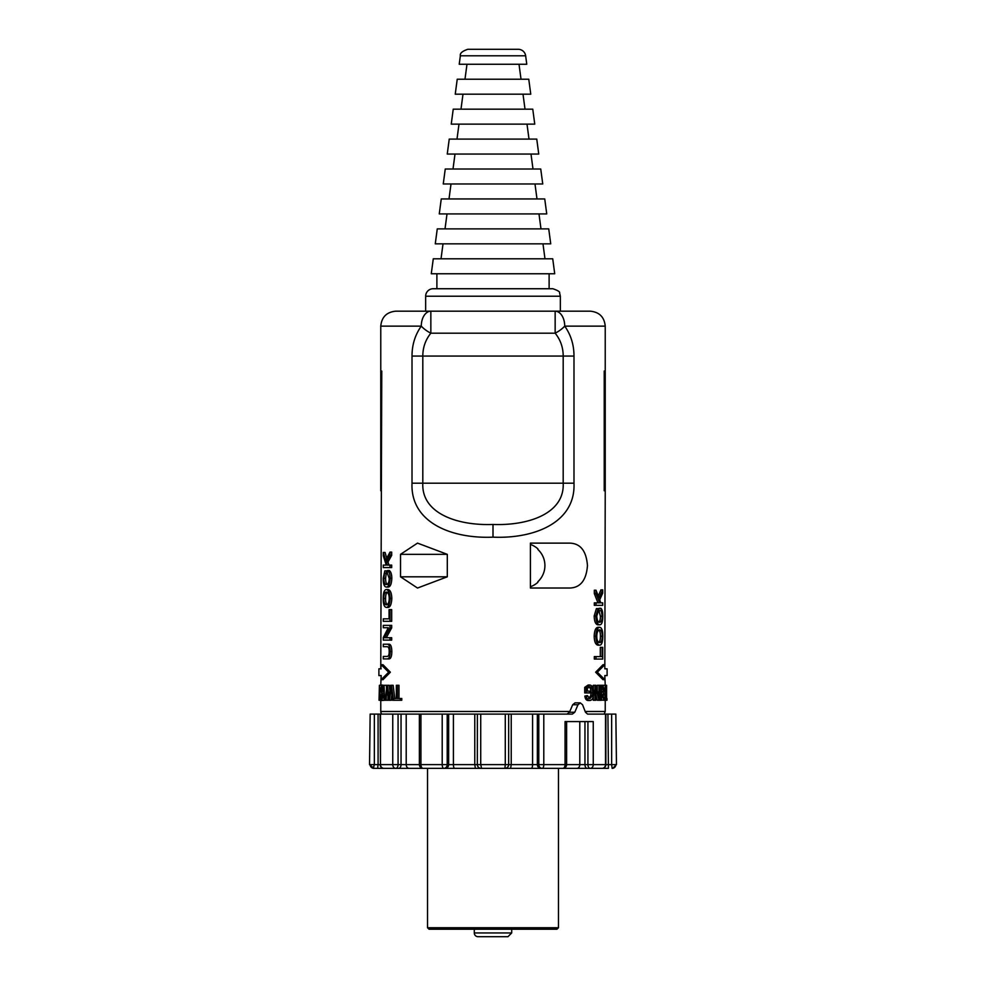 <?xml version="1.0" encoding="UTF-8"?>
<svg xmlns="http://www.w3.org/2000/svg" width="986" height="986" viewBox="0 0 986 986"><rect width="100%" height="100%" fill="white"/><g stroke="black" fill="none" stroke-linecap="round" stroke-linejoin="round"><path stroke-width="1.48" d="M530.406 586.744A22.444 22.444 0 0 0 537.888 582.307L537.888 581.691A21.988 21.988 0 0 0 537.888 549.461L537.888 548.845A22.444 22.444 0 0 0 530.406 544.42M369.54 764.606L370.157 714.098L369.54 764.606L373.879 768.353A3.747 3.722 -90 0 1 370.157 764.606L374.36 764.606L373.287 768.353M391.96 768.353L377.589 768.353L378.082 764.606L374.36 764.606L374.36 714.098L370.157 714.098M374.36 714.098L378.082 714.098L378.082 764.606L380.14 764.606A3.747 3.747 0 0 0 383.887 768.353L427.53 768.353L427.53 927.727L429.021 929.219L556.979 929.219L558.47 927.727L427.53 927.727M395.793 768.353L398.763 768.353A3.747 2.28 -90 0 0 401.043 764.606L398.073 764.606A3.747 2.28 90 0 1 395.793 768.353A3.747 3.032 -90 0 1 392.748 764.606L380.473 764.606L380.473 714.098L378.082 714.098M380.473 714.098L392.748 714.098L392.748 764.606L398.073 764.606L398.073 714.098L392.748 714.098M398.073 714.098L401.043 714.098L401.043 764.606L406.207 764.606L406.207 714.098L401.043 714.098M406.207 714.098L419.383 714.098L419.383 764.606L406.207 764.606A3.747 2.896 -90 0 0 409.104 768.353L443.749 768.353A3.747 1.541 -90 0 1 442.209 764.606L420.936 764.606A3.747 2.182 90 0 0 423.13 768.353A3.747 3.747 0 0 1 419.383 764.606L420.936 764.606L420.936 714.098L419.383 714.098M420.936 714.098L442.209 714.098L442.209 764.606L447.213 764.606A3.747 3.451 90 0 1 443.749 768.353L481.649 768.353M445.179 768.353A3.747 3.451 -90 0 0 448.642 764.606L447.213 764.606L447.213 714.098L442.209 714.098M447.213 714.098L448.642 714.098L448.642 764.606L453.412 764.606L453.412 714.098L448.642 714.098M453.412 714.098L474.771 714.098L474.771 764.606L453.412 764.606A3.747 1.319 -90 0 0 454.731 768.353M504.351 768.353L510.625 768.353L511.229 764.606L508.616 764.606A3.747 3.71 -90 0 1 504.906 768.353L505.276 764.606L480.724 764.606L480.724 714.098L474.771 714.098M481.575 768.353L480.724 764.606L477.347 764.606L477.384 714.098M480.724 714.098L505.276 714.098L505.276 764.606L508.653 764.606L508.653 714.098L505.276 714.098M508.616 714.098L532.588 714.098L532.588 764.606L511.229 764.606L511.229 714.098M510.625 768.353L540.821 768.353A3.747 3.451 -90 0 1 537.358 764.606L537.358 714.098L532.588 714.098M537.358 714.098L538.787 714.098L538.787 764.606L532.588 764.606A3.747 1.319 -90 0 1 531.269 768.353M575.011 702.882L572.681 704.743L577.981 704.743L574.789 712.237L572.324 714.098L538.787 714.098M577.981 704.743L580.298 702.882L582.553 704.743L585.474 712.237L587.594 714.098L605.527 714.098L605.527 764.606L584.957 764.606L584.957 721.579M608.411 768.353L600.055 768.353L608.411 768.353L607.918 714.098L605.527 714.098M607.918 714.098L611.64 714.098L611.64 764.606L605.527 764.606A3.747 3.414 -90 0 1 602.113 768.353L598.662 768.353L602.113 768.353A3.747 3.747 0 0 0 605.86 764.606L605.86 714.098M615.843 714.098L616.46 764.606L615.843 714.098L611.64 714.098M572.681 704.743L569.489 712.237L567.012 714.098M561.786 768.353L590.207 768.353A3.747 3.032 90 0 0 593.252 764.606L593.252 721.579L565.064 721.579L565.064 764.606L543.791 764.606A3.747 1.541 90 0 1 542.251 768.353A3.747 3.451 -90 0 1 538.787 764.606L543.791 764.606L543.791 714.098M587.237 768.353A3.747 2.28 -90 0 1 584.957 764.606L579.793 764.606L579.793 721.579L566.617 721.579L566.617 764.606L565.064 764.606A3.747 2.182 -90 0 1 562.87 768.353A3.747 3.747 0 0 0 566.617 764.606L579.793 764.606A3.747 2.896 -90 0 1 576.896 768.353M481.094 768.353A3.747 3.71 90 0 1 477.384 764.606L477.347 764.606A3.747 3.747 0 0 0 481.094 768.353L504.425 768.353M540.821 768.353L562.87 768.353M560.603 768.353L559.05 768.353M602.113 768.353L590.207 768.353A3.747 2.28 -90 0 1 587.927 764.606L587.927 721.579M612.121 768.353L611.64 764.606L615.843 764.606A3.747 3.722 90 0 1 612.121 768.353L612.121 768.353M392.613 768.353L383.887 768.353A3.747 3.414 90 0 1 380.473 764.606L380.14 714.098M373.879 768.353L385.945 768.353M398.763 768.353L409.104 768.353M481.772 768.353L594.016 768.353M478.037 936.7L507.963 936.7L478.037 936.7A3.747 3.747 0 0 1 474.291 932.953L474.291 929.219M518.229 49.3L467.771 49.3C462.249 51.161 459.772 53.33 460.351 55.795L459.229 64.263L526.77 64.263L525.649 55.795A7.481 7.481 0 0 0 518.229 49.3M549.116 273.763L549.116 288.738L552.863 288.738C557.879 290.451 560.122 291.868 559.604 292.978L560.344 296.219L425.656 296.219A7.481 7.481 0 0 1 433.137 288.738L436.884 288.738L436.884 273.763M552.863 288.738L433.137 288.738M552.727 258.8L433.273 258.8L431.276 273.763L554.724 273.763L552.727 258.8M443.022 243.838L441.025 258.8M550.73 243.838L435.27 243.838L437.266 228.875L548.734 228.875L550.73 243.838M447.015 213.913L445.019 228.875M546.737 213.913L439.263 213.913L441.26 198.95L544.74 198.95L546.737 213.913M451.009 183.975L449.012 198.95M542.744 183.975L443.256 183.975L445.253 169.013L540.747 169.013L542.744 183.975M455.002 154.05L453.005 169.013M538.75 154.05L447.25 154.05L449.246 139.088L536.754 139.088L538.75 154.05M458.995 124.125L456.999 139.088M534.757 124.125L451.243 124.125L453.24 109.163L532.76 109.163L534.757 124.125M462.989 94.188L460.992 109.163M530.764 94.188L455.236 94.188L457.233 79.225L528.767 79.225L530.764 94.188M466.982 64.263L464.985 79.225M604.825 664.724L604.825 668.828L607.105 668.828L607.105 675.57L604.825 675.57L604.825 679.687L597.343 672.205L604.825 664.724L603.001 664.724L595.63 672.205L597.343 672.205M595.63 672.205L603.001 679.687L604.825 679.687M605.231 685.295L604.825 675.57M604.825 668.828L605.231 490.757L604.233 490.757L604.233 371.044L605.231 371.044L605.231 326.144C604.344 317.061 599.365 312.069 590.269 311.182L555.155 311.182A14.963 9.564 90 0 1 564.719 326.144A14.963 6.126 147.3 0 1 555.155 333.182C560.504 339.85 563.179 347.479 563.191 356.069L573.988 356.069C573.988 344.841 570.894 334.858 564.719 326.144L605.231 326.144M602.717 602.853L602.717 605.33L596 605.33L596 602.853L599.698 602.853L596 593.56L596 590.207L599.081 598.046L602.717 589.862L602.717 593.128L599.698 599.784L600.733 602.853L602.717 602.853M598.329 596.012L600.918 589.862L602.717 589.862M597.96 602.853L594.311 593.56L594.311 590.207L596 590.207M594.311 593.56L596 593.56M596 605.33L594.311 605.33L594.311 602.853L596 602.853M602.717 647.371L602.717 659.067L596 659.067L596 656.59L602.089 656.59L602.089 647.371L602.717 647.371M600.301 656.59L600.301 647.371L602.089 647.371M596 659.067L594.311 659.067L594.311 656.59L596 656.59M599.833 642.625C597.787 642.243 596.764 640.099 596.776 636.216C596.937 632.162 597.923 630.029 599.735 629.844C601.411 630.116 602.236 632.248 602.199 636.241C602.212 640.21 601.411 642.33 599.833 642.625M598.083 642.625C599.636 642.33 600.412 640.21 600.412 636.241C600.449 632.248 599.636 630.116 597.984 629.844M602.803 636.229C602.729 641.96 601.731 644.943 599.821 645.177C597.368 644.832 596.049 641.849 595.864 636.229C596.123 630.559 597.417 627.577 599.747 627.293C601.805 627.725 602.828 630.707 602.803 636.229M599.747 627.293L597.997 627.293C595.717 627.577 594.435 630.559 594.176 636.229C594.361 641.849 595.655 644.832 598.071 645.177L599.821 645.177M602.199 616.238L600.905 608.288C602.199 609.434 602.84 612.023 602.803 616.028C602.779 621.907 601.743 624.841 599.685 624.816C597.319 624.434 596.037 621.488 595.864 615.979L598.132 608.596L598.366 611.037L596.776 616.04C597.06 620.379 598.021 622.462 599.673 622.265C601.398 622.117 602.236 620.095 602.199 616.238L600.412 616.238L598.933 610.765L600.696 610.765M597.923 622.265C599.611 622.117 600.449 620.095 600.412 616.238M599.685 624.816L597.935 624.816C595.606 624.434 594.348 621.488 594.176 615.979L596.407 608.596L598.132 608.596M598.933 610.765L599.143 608.288L600.905 608.288M599.057 685.295L599.759 685.295L599.759 700.257L599.007 700.257L595.79 688.511L595.79 700.257L594.94 700.257L594.94 685.295L595.852 685.295L599.057 697.04L599.057 685.295L597.319 685.295L597.319 690.434M593.276 689.128L593.276 685.295L594.94 685.295M594.94 700.257L593.276 700.257L593.276 696.362M595.79 694.526L597.269 700.257L599.007 700.257M606.6 698.482L606.6 685.295L605.367 685.295L605.367 700.257L606.957 700.257L606.957 698.482L605.367 698.482M604.997 693.651L604.997 698.606L603.974 698.606L603.173 696.165L604.085 693.651L604.997 693.651M605.367 700.257L603.987 700.257L602.606 696.165L603.728 692.098L602.261 685.295L602.964 685.295L604.529 691.938L605.367 685.295M603.161 686.429L603.161 685.295L604.997 685.295M601.583 685.295L601.583 700.257L600.955 700.257L600.955 685.295L602.261 685.295M601.583 692.382L601.62 691.359L603.432 691.359M601.904 692.098L603.728 692.098M601.583 700.035L603.987 700.257M599.759 685.295L600.955 685.295M599.759 700.257L600.955 700.257M587.36 691.149L589.801 691.149L589.801 692.924L586.239 692.924L586.239 687.378L589.727 685.036C592.266 685.319 593.56 687.871 593.621 692.702C593.572 697.681 592.29 700.282 589.801 700.516C587.939 700.479 586.806 699 586.374 696.067L587.397 695.574L589.801 698.815L592.34 695.845L592.623 692.825C592.524 688.807 591.575 686.811 589.788 686.823L587.36 688.376L587.36 691.149L588.211 691.149M588.211 698.815L590.713 695.845L590.996 692.825C590.885 688.807 589.961 686.811 588.198 686.823M590.713 695.845L592.34 695.845M589.801 700.516L588.223 700.516C586.387 700.479 585.265 699 584.846 696.067L587.397 695.574M584.846 696.067L586.374 696.067M586.239 692.924L584.71 692.924L584.71 687.378L588.137 685.036L589.727 685.036M584.71 687.378L586.239 687.378M605.231 490.757L605.231 371.044M530.406 543.126L568.491 543.126C579.965 542.867 586.288 550.348 587.459 565.582C586.288 580.803 579.965 588.285 568.491 588.026L530.406 588.026L530.406 543.126M380.769 326.144L421.281 326.144A14.963 9.564 -90 0 1 430.845 311.182L555.155 311.182L555.155 333.182L430.845 333.182A14.963 6.126 -147.3 0 1 421.281 326.144C415.106 334.858 412.012 344.841 412.012 356.069L563.191 356.069L563.191 483.189C564.67 513.398 528.619 525.834 493 524.453C457.368 525.834 421.355 513.373 422.809 483.189L422.809 356.069C422.821 347.479 425.496 339.85 430.845 333.182L430.845 311.182L395.731 311.182C386.635 312.069 381.656 317.061 380.769 326.144L380.769 371.044L381.767 371.044L380.769 668.828L381.175 664.724L388.657 672.205L381.175 679.687L381.175 675.57L378.895 675.57L378.895 668.828L381.175 668.828M412.012 356.069L412.012 483.189C410.324 522.666 451.884 538.948 493 537.148C534.104 538.96 575.701 522.703 573.988 483.189L573.988 356.069M381.175 675.57L380.769 685.295M381.175 664.724L382.999 664.724L390.37 672.205L382.999 679.687L381.175 679.687M390.37 672.205L388.657 672.205M389.224 578.486L387.301 573.014L387.547 570.524C389.211 571.683 390.074 574.259 390.136 578.264C389.852 584.143 388.546 587.077 386.216 587.064C384.158 586.682 383.147 583.737 383.197 578.227L384.823 570.845L383.8 578.289C383.911 582.627 384.713 584.698 386.216 584.513C388.114 584.353 389.113 582.344 389.224 578.486M384.823 570.845L386.598 570.845L385.588 578.289C385.699 582.627 386.487 584.698 387.966 584.513M386.783 573.285L385.021 573.285M387.547 570.524L389.273 570.524C390.912 571.683 391.762 574.259 391.824 578.264C391.553 584.143 390.259 587.077 387.966 587.064L386.216 587.064M386.364 604.874C384.515 604.48 383.665 602.347 383.8 598.453C383.813 594.41 384.626 592.278 386.265 592.081C388.139 592.352 389.125 594.496 389.224 598.49C389.1 602.446 388.139 604.578 386.364 604.874M388.016 592.081C386.413 592.278 385.6 594.41 385.588 598.453C385.452 602.347 386.302 604.48 388.114 604.874M390.136 598.477C389.803 604.208 388.533 607.191 386.364 607.425C384.195 607.08 383.147 604.085 383.197 598.477C383.209 592.808 384.244 589.825 386.278 589.529C388.644 589.973 389.926 592.956 390.136 598.477L391.824 598.477C391.491 604.208 390.246 607.191 388.102 607.425L386.364 607.425M391.824 598.477C391.615 592.956 390.357 589.973 388.028 589.529L386.278 589.529M390 637.732L390 640.099L383.283 640.099L383.283 637.572L388.311 627.725L383.283 627.725L383.283 625.358L390 625.358L390 627.897L384.478 637.732L391.688 637.732L391.688 640.099L390 640.099M390 625.358L391.688 625.358L391.688 627.897L390 627.897M391.688 627.897L386.253 637.732M388.311 627.725L385.082 627.725M386.795 646.693L383.283 646.693L383.283 644.215L386.808 644.215C388.891 643.846 390 646.286 390.136 651.524C390.111 656.676 388.989 659.141 386.808 658.919L383.283 658.919L383.283 656.442L386.795 656.442C388.435 656.565 389.224 655 389.174 651.734C389.273 648.246 388.484 646.557 386.795 646.693M385.082 644.215L388.546 644.215C390.592 643.846 391.688 646.286 391.824 651.524C391.787 656.676 390.702 659.141 388.546 658.919L385.082 658.919M388.546 658.919L386.808 658.919M388.546 644.215L386.808 644.215M390 609.619L390 621.316L383.283 621.316L383.283 618.838L389.051 618.838L389.051 609.619L391.688 609.619L391.688 621.316L390 621.316M385.082 618.838L389.051 618.838M390 565.101L390 567.579L383.283 567.579L383.283 565.101L386.241 565.101L383.283 555.796L383.283 552.456L385.649 560.294L390 552.111L390 555.377L386.241 562.032L387.338 565.101L391.688 565.101L391.688 567.579L390 567.579M390 552.111L391.688 552.111L391.688 555.377L387.991 562.032L386.241 562.032M387.991 562.032L389.063 565.101M391.688 555.377L390 555.377M386.709 558.101L385.082 552.456L383.283 552.456M385.082 565.101L386.241 565.101M380.769 700.257L380.769 711.485A3.747 3.747 0 0 0 381.841 714.098M447.299 576.81L417.509 588.038L400.526 576.81L400.526 554.342L417.509 543.113L447.299 554.342L447.299 576.81L400.526 576.81M381.631 685.036C382.593 685.159 383.123 686.835 383.221 690.101L381.656 686.811L380.892 689.35L383.073 696.387L381.755 700.516L380.621 696.042L381.742 698.766L382.568 696.523L380.547 689.522L381.631 685.036L384.035 685.332M382.728 689.35L384.318 693.133M384.035 700.257L384.035 685.295L384.651 700.257L381.755 700.516M391.504 685.295L393.414 700.257L392.428 700.257L391.06 687.378L389.507 700.257L388.496 700.257L387.19 687.378L386.068 700.257L385.378 700.257L386.82 685.295L387.56 685.295L389.014 698.458L390.579 685.295L393.167 685.295L394.819 698.482M391.836 694.933L391.195 700.257L389.507 700.257M388.114 696.831L387.818 700.257L386.068 700.257M387.56 685.295L389.285 685.295L389.889 690.915M395.374 698.482L396.335 698.482L396.335 685.295L398.985 685.295L398.985 698.482M397.42 685.295L397.42 698.482L401.77 698.482L401.77 700.257L393.747 700.257L393.747 698.482L396.335 698.482M384.651 685.295L386.426 685.295L386.426 689.202M381.471 693.873L381.471 695.894M379.4 685.295L380.276 700.257L379.043 700.257L379.4 685.295M381.212 685.295L379.61 685.295M381.286 700.257L380.276 700.257M385.378 700.257L384.651 700.257M400.242 698.482L400.242 700.257M384.035 690.101L383.221 690.101M382.543 695.894L380.966 695.894M384.035 693.133L382.519 693.133M383.061 691.457L381.237 691.457M384.035 690.262L382.716 690.262M380.769 371.044L380.769 490.757M400.526 554.342L447.299 554.342M574.789 712.237L569.489 712.237M475.375 768.353L474.771 764.606L477.347 764.606M511.709 929.219L511.709 932.953L474.291 932.953M460.351 55.795L525.649 55.795M600.412 636.241L602.199 636.241M594.176 636.229L595.864 636.229M594.176 615.979L595.864 615.979M601.583 689.362L602.988 689.362M601.583 696.165L602.606 696.165M590.996 692.825L592.623 692.825M412.012 483.189L573.988 483.189M493 524.453L493 537.148M385.588 578.289L383.8 578.289M391.824 578.264L390.136 578.264M385.588 598.453L383.8 598.453M391.824 651.524L390.136 651.524M604.159 714.098L605.231 711.485L585.191 711.485M569.809 711.485L380.769 711.485M384.035 696.387L383.073 696.387M382.667 689.35L380.892 689.35M574.974 702.882L580.273 702.882M616.46 764.606L612.713 768.353M504.906 768.353A3.747 3.747 0 0 0 508.653 764.618M511.709 932.953L507.963 936.7M558.47 927.727L558.47 768.353M425.656 296.219L425.656 311.182M560.344 296.219L560.344 311.182M542.978 243.838L544.975 258.8M538.985 213.913L540.981 228.875M534.991 183.975L536.988 198.95M530.998 154.05L532.995 169.013M527.005 124.125L529.001 139.088M523.011 94.188L525.008 109.163M519.018 64.263L521.015 79.225M605.231 711.485L605.231 700.257"/></g></svg>
